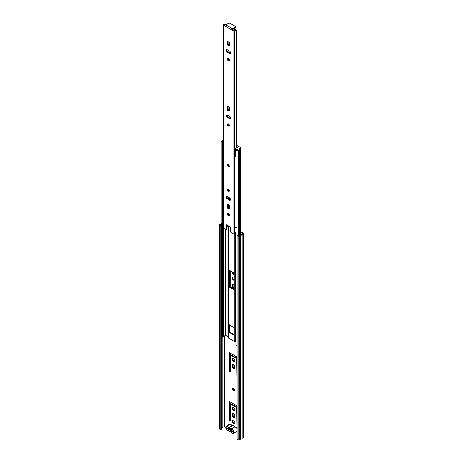 <?xml version="1.0" encoding="UTF-8"?>
<svg xmlns="http://www.w3.org/2000/svg" width="463" height="463" viewBox="0 0 463 463"><rect width="100%" height="100%" fill="white"/><g stroke="black" fill="none" stroke-linecap="round" stroke-linejoin="round"><path stroke-width="0.69" d="M227.333 428.339L227.333 428.599A0.938 0.538 180 0 1 227.061 428.217L227.061 428.182M232.148 420.948A1.933 1.117 -120 0 0 232.993 422.893A1.933 1.117 -120 0 0 234.486 423.413A1.933 1.117 -120 0 0 234.886 422.528A1.933 1.117 -120 0 0 234.041 420.578A1.933 1.117 -120 0 0 232.548 420.057A1.933 1.117 -120 0 0 232.148 420.948M232.848 419.97A1.933 1.117 -120 0 0 232.681 420.641A1.933 1.117 -120 0 0 234.712 423.194M232.524 389.053A1.406 0.81 -120 0 0 233.138 390.471A1.406 0.81 -120 0 0 234.22 390.847A1.406 0.81 -120 0 0 234.509 390.199A1.406 0.81 -120 0 0 233.896 388.787A1.406 0.81 -120 0 0 232.814 388.411A1.406 0.81 -120 0 0 232.524 389.053M233.132 388.347A1.406 0.81 -120 0 0 233.051 388.752A1.406 0.81 -120 0 0 234.434 390.604M232.148 408.204A1.933 1.117 -120 0 0 232.993 410.154A1.933 1.117 -120 0 0 234.486 410.669A1.933 1.117 -120 0 0 234.886 409.784A1.933 1.117 -120 0 0 234.041 407.839A1.933 1.117 -120 0 0 232.548 407.318A1.933 1.117 -120 0 0 232.148 408.204M232.848 407.232A1.933 1.117 -120 0 0 232.681 407.897A1.933 1.117 -120 0 0 234.712 410.455M232.148 359.282A1.933 1.117 -120 0 0 232.993 361.227A1.933 1.117 -120 0 0 234.486 361.748A1.933 1.117 -120 0 0 234.886 360.862A1.933 1.117 -120 0 0 234.041 358.912A1.933 1.117 -120 0 0 232.548 358.397A1.933 1.117 -120 0 0 232.148 359.282M232.848 358.304A1.933 1.117 -120 0 0 232.681 358.975A1.933 1.117 -120 0 0 234.712 361.528M233.96 277.291A1.933 1.117 -120 0 0 232.548 276.851A1.933 1.117 -120 0 0 232.148 277.736A1.933 1.117 -120 0 0 233.96 280.277M232.848 276.764A1.933 1.117 -120 0 0 232.681 277.435A1.933 1.117 -120 0 0 233.96 279.75M233.12 272.441A1.308 0.758 -120 0 0 232.86 272.499A1.308 0.758 -120 0 0 232.588 273.101A1.308 0.758 -120 0 0 233.96 274.831M233.173 272.47A1.308 0.758 -120 0 0 233.12 272.794A1.308 0.758 -120 0 0 233.96 274.345M229.474 424.548A0.938 0.538 -120 0 0 228.768 424.316A0.938 0.538 -120 0 0 228.572 424.745L228.572 425.075M229.116 424.305A0.938 0.538 -120 0 0 229.104 424.438L229.104 424.768M237.12 405.976L229.567 401.618A0.845 0.486 -120 0 0 229.144 401.577A0.845 0.486 -120 0 0 228.971 401.959L228.971 419.953A0.845 0.486 -120 0 0 229.567 420.983L229.613 421.012A0.845 0.486 -120 0 0 230.03 421.052A0.845 0.486 -120 0 0 230.209 420.664L230.273 403.881L236.605 407.463L236.825 424.49A0.845 0.486 -120 0 0 237.12 425.248M234.486 415.033A1.372 0.793 -120 0 0 233.89 413.65A1.372 0.793 -120 0 0 232.831 413.285A1.372 0.793 -120 0 0 232.548 413.91L232.548 415.901A1.372 0.793 -120 0 0 233.144 417.285A1.372 0.793 -120 0 0 234.203 417.649A1.372 0.793 -120 0 0 234.486 417.018L234.486 415.033M237.12 357.054L229.567 352.69A0.845 0.486 -120 0 0 229.144 352.65A0.845 0.486 -120 0 0 228.971 353.037L228.971 371.025A0.845 0.486 -120 0 0 229.567 372.061L229.613 372.084A0.845 0.486 -120 0 0 230.03 372.125A0.845 0.486 -120 0 0 230.209 371.743L230.273 354.959L236.605 358.541L236.825 375.562A0.845 0.486 -120 0 0 237.12 376.321M234.486 366.111A1.372 0.793 -120 0 0 233.89 364.728A1.372 0.793 -120 0 0 232.831 364.358A1.372 0.793 -120 0 0 232.548 364.989L232.548 366.974A1.372 0.793 -120 0 0 233.144 368.357A1.372 0.793 -120 0 0 234.203 368.727A1.372 0.793 -120 0 0 234.486 368.097L234.486 366.111M233.96 284.843A1.372 0.793 -120 0 0 232.831 284.398A1.372 0.793 -120 0 0 232.548 285.029L232.548 287.014A1.372 0.793 -120 0 0 233.96 288.831M230.209 286.962L230.209 270.757M240.777 234.816L240.43 234.614M240.43 232.067L242.728 233.439L241.472 234.232A1.372 0.793 180 0 1 240.297 234.909L238.908 235.69L237.646 235.117L237.12 235.424L237.12 439.277L238.109 439.85L238.109 235.997L237.12 235.424M221.32 428.246L221.679 428.015A1.372 0.793 180 0 1 222.853 427.337L224.358 426.643L225.753 427.447M240.43 231.454L243.202 233.057A0.938 0.538 180 0 1 243.48 233.439A0.938 0.538 180 0 1 243.202 233.821L242.172 234.417A2.124 1.227 180 0 1 240.621 235.314L239.435 235.997A0.938 0.538 180 0 1 238.109 235.997M229.503 401.583A0.845 0.486 -120 0 0 229.503 401.658L229.503 419.646A0.845 0.486 -120 0 0 230.094 420.676L230.14 420.705A0.845 0.486 -120 0 0 230.204 420.734M230.736 403.719L237.12 407.151M233.149 413.222A1.372 0.793 -120 0 0 233.074 413.609L233.074 415.595A1.372 0.793 -120 0 0 234.417 417.406M229.503 352.661A0.845 0.486 -120 0 0 229.503 352.731L229.503 370.724A0.845 0.486 -120 0 0 230.094 371.754L230.14 371.777A0.845 0.486 -120 0 0 230.204 371.812M230.736 354.797L237.12 358.223M233.149 364.3A1.372 0.793 -120 0 0 233.074 364.682L233.074 366.667A1.372 0.793 -120 0 0 234.417 368.479M233.149 284.34A1.372 0.793 -120 0 0 233.074 284.722L233.074 286.707A1.372 0.793 -120 0 0 233.96 288.333M220.787 225.996L221.32 225.689L221.32 429.542L220.787 429.849L220.787 225.996L219.798 225.423A0.938 0.538 180 0 1 219.52 225.041A0.938 0.538 180 0 1 219.798 224.659L220.978 223.976A2.124 1.227 180 0 1 221.951 223.218M221.32 225.689L220.272 225.041L221.679 224.161A1.372 0.793 180 0 1 221.951 223.785M220.787 429.849L219.798 429.276A0.938 0.538 180 0 1 219.52 428.894L219.52 225.041M243.48 233.439L243.48 437.292A0.938 0.538 180 0 1 243.202 437.674L242.172 438.27A2.124 1.227 180 0 1 240.621 439.167L239.435 439.85A0.938 0.538 180 0 1 238.109 439.85M240.621 439.167L240.621 235.314M242.172 438.27L242.172 234.417M233.034 431.829A0.938 0.538 180 0 1 232.715 431.707L227.333 428.599M228.89 428.888L231.031 430.121M230.186 428.703A0.874 0.504 -120 0 0 230.094 428.836L228.328 428.912A1.997 1.152 60 0 1 229.509 428.24A1.997 1.152 60 0 1 229.723 428.339A1.997 1.152 60 0 1 231.118 430.521L233.034 431.626L233.034 432.239L231.101 431.122A1.997 1.152 60 0 1 229.723 431.603A1.997 1.152 60 0 1 228.346 429.531L226.413 428.42L226.413 427.806L228.328 428.912M234.266 426.423A2.437 1.406 -120 0 0 233.52 425.792A2.437 1.406 -120 0 0 232.767 425.561L228.884 427.667A2.437 1.406 60 0 1 229.943 427.858A2.437 1.406 60 0 1 230.996 428.883L234.353 426.95L234.266 426.423L234.625 427.106L231.269 429.039A2.437 1.406 60 0 1 232.328 429.236A2.437 1.406 60 0 1 233.913 431.377A2.437 1.406 60 0 1 233.543 433.327L232.171 433.223L231.182 432.182A0.625 0.359 -120 0 0 230.643 431.869A2.124 1.227 -120 0 1 228.803 430.81A0.625 0.359 -120 0 0 228.259 430.497L227.402 430.474C225.724 429.114 225.371 427.743 226.343 426.359A2.437 1.406 60 0 1 227.559 426.481A2.437 1.406 60 0 1 228.618 427.511L231.969 425.572A2.437 1.406 -120 0 0 230.915 424.542A2.437 1.406 -120 0 0 229.694 424.426L231.072 424.53L232.056 425.566A0.625 0.359 -120 0 0 232.194 425.734M232.767 425.561L232.304 425.705M226.413 428.42L226.939 428.113M228.346 429.531L228.913 429.508M231.141 430.798L231.101 431.122M234.307 426.678L234.631 427.152M227.97 337.4A0.938 0.538 0 0 0 227.946 337.521A0.938 0.538 0 0 0 228.218 337.903L234.839 341.723A0.938 0.538 0 0 0 235.713 341.868L235.899 341.844M233.52 334.842A0.625 0.359 -120 0 0 233.96 334.587L233.96 327.96A0.625 0.359 -120 0 0 233.52 327.196L229.544 324.904A0.625 0.359 -120 0 0 229.104 325.159L229.104 331.786A0.625 0.359 -120 0 0 229.544 332.55L233.52 334.842L233.96 334.587M229.544 270.375A0.625 0.359 -120 0 0 229.104 270.629L229.104 286.429A0.625 0.359 -120 0 0 229.544 287.193L233.52 289.485A0.625 0.359 -120 0 0 233.96 289.23L233.96 273.43A0.625 0.359 -120 0 0 233.52 272.666L229.544 270.375L229.104 270.629M229.104 204.82L229.104 204.889A0.625 0.359 -120 0 0 229.399 205.537M229.104 189.761L229.104 191.051M229.104 197.626L229.104 199.206M229.631 197.938L229.631 199.512M229.631 270.427L229.631 286.122A0.625 0.359 -120 0 0 230.076 286.886L233.96 289.132M229.631 324.957L229.631 331.479A0.625 0.359 -120 0 0 230.076 332.243L233.96 334.489M222.761 142.783L222.761 337.162L222.043 337.29L222.043 142.61A2.124 1.227 180 0 1 221.962 142.401M222.043 337.29A2.124 1.227 180 0 1 221.951 336.931L221.951 142.378M222.761 336.699A1.372 0.793 180 0 1 223.519 336.207L224.046 336.074A2.234 1.291 0 0 0 225.325 335.166L227.946 336.52M237.12 345.294A2.124 1.227 180 0 1 235.899 345.288L235.939 150.533M236.263 150.654A2.124 1.227 180 0 1 235.899 150.614M223.056 141.614L223.056 142.633L222.217 142.61A1.25 0.723 180 0 1 221.852 142.1L221.852 141.082A1.25 0.723 0 0 0 222.217 141.591L223.056 141.614A1.059 0.613 0 0 0 223.542 141.776M223.542 149.52A1.059 0.613 180 0 1 223.056 149.364A1.059 0.613 180 0 1 222.761 149.022M235.899 156.778A1.059 0.613 180 0 1 235.858 156.754A1.059 0.613 180 0 1 235.545 156.32L235.545 148.571A1.059 0.613 0 0 0 235.858 149.005L235.586 149.236L235.899 149.491A1.25 0.723 0 0 0 237.664 149.491L237.664 150.51A1.25 0.723 180 0 1 235.899 150.51L235.679 150.128M240.494 147.709L240.494 148.727A0.625 0.359 180 0 1 240.314 148.982L240.314 147.963A0.625 0.359 0 0 0 240.314 147.454L237.282 145.7A0.625 0.359 0 0 0 236.732 145.602L236.576 145.619M236.576 146.603L236.709 147.963M236.709 146.592L237.658 147.141L236.755 147.969A1.059 0.613 0 0 0 235.545 148.571M223.542 139.809L222.217 140.573A1.25 0.723 0 0 0 221.852 141.082M240.314 147.963L237.664 149.491M240.314 148.982L237.664 150.51M228.444 164.654A1.25 0.723 -120 0 0 227.819 164.591A1.25 0.723 -120 0 0 227.628 165.592A1.25 0.723 -120 0 0 228.444 166.692A1.25 0.723 -120 0 0 229.063 166.749A1.25 0.723 -120 0 0 229.254 165.754A1.25 0.723 -120 0 0 228.444 164.654M228.444 213.553A1.406 0.81 -120 0 0 227.738 213.484A1.406 0.81 -120 0 0 227.524 214.606A1.406 0.81 -120 0 0 228.444 215.845A1.406 0.81 -120 0 0 229.144 215.914A1.406 0.81 -120 0 0 229.359 214.786A1.406 0.81 -120 0 0 228.444 213.553M229.382 215.613A1.406 0.81 60 0 1 229.058 215.486A1.406 0.81 60 0 1 228.12 213.426M228.444 208.94A1.406 0.81 -120 0 0 229.144 209.01A1.406 0.81 -120 0 0 229.434 208.367L229.434 205.867A1.406 0.81 -120 0 0 228.82 204.455A1.406 0.81 -120 0 0 227.738 204.079A1.406 0.81 -120 0 0 227.449 204.721L227.449 207.221A1.406 0.81 -120 0 0 228.444 208.94M229.382 208.703A1.406 0.81 60 0 1 229.058 208.581A1.406 0.81 60 0 1 228.068 206.863L228.068 204.362A1.406 0.81 60 0 1 228.12 204.027M228.444 189.089A1.406 0.81 -120 0 0 227.738 189.02A1.406 0.81 -120 0 0 227.524 190.143A1.406 0.81 -120 0 0 228.444 191.381A1.406 0.81 -120 0 0 229.144 191.451A1.406 0.81 -120 0 0 229.359 190.328A1.406 0.81 -120 0 0 228.444 189.089M229.382 191.15A1.406 0.81 60 0 1 229.058 191.028A1.406 0.81 60 0 1 228.12 188.962M228.444 111.091A1.406 0.81 -120 0 0 229.144 111.161A1.406 0.81 -120 0 0 229.434 110.518L229.434 108.018A1.406 0.81 -120 0 0 228.82 106.606A1.406 0.81 -120 0 0 227.738 106.23A1.406 0.81 -120 0 0 227.449 106.872L227.449 109.372A1.406 0.81 -120 0 0 228.444 111.091M229.382 110.854A1.406 0.81 60 0 1 229.058 110.732A1.406 0.81 60 0 1 228.068 109.013L228.068 106.513A1.406 0.81 60 0 1 228.12 106.177M228.444 123.858A1.406 0.81 -120 0 0 227.738 123.789A1.406 0.81 -120 0 0 227.524 124.912A1.406 0.81 -120 0 0 228.444 126.15A1.406 0.81 -120 0 0 229.144 126.22A1.406 0.81 -120 0 0 229.359 125.091A1.406 0.81 -120 0 0 228.444 123.858M229.382 125.919A1.406 0.81 60 0 1 229.058 125.791A1.406 0.81 60 0 1 228.12 123.731M228.444 58.622A1.406 0.81 -120 0 0 227.738 58.552A1.406 0.81 -120 0 0 227.524 59.681A1.406 0.81 -120 0 0 228.444 60.913A1.406 0.81 -120 0 0 229.144 60.989A1.406 0.81 -120 0 0 229.359 59.86A1.406 0.81 -120 0 0 228.444 58.622M229.382 60.682A1.406 0.81 60 0 1 229.058 60.56A1.406 0.81 60 0 1 228.12 58.5M228.444 45.854A1.406 0.81 -120 0 0 229.144 45.924A1.406 0.81 -120 0 0 229.434 45.281L229.434 42.787A1.406 0.81 -120 0 0 228.82 41.375A1.406 0.81 -120 0 0 227.738 40.999A1.406 0.81 -120 0 0 227.449 41.641L227.449 44.135A1.406 0.81 -120 0 0 228.444 45.854M229.382 45.623A1.406 0.81 60 0 1 229.058 45.501A1.406 0.81 60 0 1 228.068 43.782L228.068 41.282A1.406 0.81 60 0 1 228.12 40.941M224.873 25.297L224.642 24.828A2.263 1.308 0 0 0 226.216 24.117L226.424 24.394L224.949 24.215L225.556 24.458M224.74 25.749L223.849 25.419A1.059 0.613 180 0 1 223.542 24.985A1.059 0.613 180 0 1 223.849 24.556L223.965 24.487A1.001 0.579 180 0 1 224.468 24.331A1.389 0.804 0 0 0 224.949 24.215M236.46 147.963L236.46 30.755L235.117 30.083A1.389 0.804 0 0 0 234.915 30.367A1.001 0.579 180 0 1 234.643 30.656L234.533 30.72A1.059 0.613 180 0 1 233.034 30.72L224.734 25.83L225.469 24.62L229.069 23.15A0.625 0.359 180 0 1 229.874 23.191L235.308 26.327A0.625 0.359 180 0 1 235.378 26.79L232.825 28.868L232.148 30.112L232.924 29.945L232.304 30.298M236.576 147.963L236.46 30.755M235.117 30.083L235.291 29.354A2.263 1.308 0 0 0 234.058 30.263L232.924 29.945M235.291 29.354L236.576 30.251M236.46 227.576L235.007 228.045L234.926 228.519A1.001 0.579 180 0 1 234.938 228.595A1.001 0.579 180 0 1 234.938 228.612A1.001 0.579 180 0 1 234.915 228.716L235.007 228.045M234.926 228.676L234.926 233.103A1.001 0.579 180 0 1 234.938 233.184A1.001 0.579 180 0 1 234.915 233.3A1.001 0.579 180 0 1 234.643 233.589L234.533 233.653A1.059 0.613 180 0 1 233.034 233.653L231.089 232.536A0.625 0.359 -120 0 1 230.649 231.772L230.649 227.692A0.625 0.359 60 0 0 230.209 226.928L226.673 224.891L226.233 225.145A0.625 0.359 60 0 1 226.673 224.891M226.106 229.509A0.625 0.359 -120 0 0 226.233 229.22L226.853 228.867A0.625 0.359 60 0 1 226.725 229.15L226.106 229.509A0.625 0.359 -120 0 1 225.794 229.474L223.849 228.357A1.059 0.613 180 0 1 223.542 227.923L223.542 24.985M230.464 199.929A1.406 0.81 60 0 1 230.14 199.802L227.975 198.558A1.406 0.81 60 0 1 227.038 196.497M230.464 118.389A1.406 0.81 60 0 1 230.14 118.262L227.975 117.012A1.406 0.81 60 0 1 227.038 114.951M230.464 53.152A1.406 0.81 60 0 1 230.14 53.031L227.975 51.781A1.406 0.81 60 0 1 227.038 49.72M226.853 228.867L226.853 224.995M229.521 197.869L227.362 196.619A1.406 0.81 -120 0 0 226.656 196.549A1.406 0.81 -120 0 0 226.442 197.672A1.406 0.81 -120 0 0 227.362 198.911L229.521 200.161A1.406 0.81 -120 0 0 230.227 200.23A1.406 0.81 -120 0 0 230.441 199.107A1.406 0.81 -120 0 0 229.521 197.869M229.521 116.329L227.362 115.079A1.406 0.81 -120 0 0 226.656 115.009A1.406 0.81 -120 0 0 226.442 116.132A1.406 0.81 -120 0 0 227.362 117.371L229.521 118.621A1.406 0.81 -120 0 0 230.227 118.69A1.406 0.81 -120 0 0 230.441 117.561A1.406 0.81 -120 0 0 229.521 116.329M227.362 52.14L229.521 53.384A1.406 0.81 -120 0 0 230.227 53.453A1.406 0.81 -120 0 0 230.441 52.331A1.406 0.81 -120 0 0 229.521 51.092L227.362 49.842A1.406 0.81 -120 0 0 226.656 49.773A1.406 0.81 -120 0 0 226.442 50.901A1.406 0.81 -120 0 0 227.362 52.14L227.975 51.781M226.233 229.22L226.233 225.145M235.899 232.229A1.389 0.804 0 0 0 234.938 232.854M227.211 225.197L227.211 226.725A2.263 1.308 180 0 1 226.853 227.211M235.488 26.582L235.488 27.294A0.625 0.359 180 0 1 235.378 27.502L232.825 29.58L232.825 28.868L225.469 24.62M235.899 227.646A1.389 0.804 0 0 0 235.389 227.808L234.967 228.294M228.572 424.745L229.104 424.438M224.358 426.643L224.358 335.976M221.644 428.055L221.644 224.202M221.679 428.015L221.679 224.161M222.853 427.337L222.853 336.566M222.929 427.314L222.929 336.497M224.092 426.643L224.092 336.063M239.435 439.85L239.435 235.997M243.202 437.674L243.202 233.821M219.798 429.276L219.798 225.423M233.074 284.722L232.548 285.029M233.074 286.707L232.548 287.014M233.074 364.682L232.548 364.989M233.074 366.667L232.548 366.974M237.12 375.395L236.825 375.562M237.12 358.756L236.825 358.923M237.12 358.246L236.605 358.541M230.956 354.67L230.429 354.976M230.14 371.777L229.613 372.084M230.094 371.754L229.567 372.061M229.503 370.724L228.971 371.025M229.503 352.731L228.971 353.037M233.074 413.609L232.548 413.91M233.074 415.595L232.548 415.901M237.12 424.316L236.825 424.49M237.12 407.677L236.825 407.845M237.12 407.168L236.605 407.463M230.956 403.591L230.429 403.898M230.14 420.705L229.613 421.012M230.094 420.676L229.567 420.983M229.503 419.646L228.971 419.953M229.503 401.658L228.971 401.959M231.205 432.216L230.643 431.869M231.182 432.182A2.124 1.227 -120 0 0 232.102 433.079A2.124 1.227 -120 0 0 233.607 432.216A2.124 1.227 -120 0 0 232.102 429.618A2.124 1.227 -120 0 0 231.182 429.45A0.625 0.359 -120 0 1 230.643 429.137A2.124 1.227 -120 0 0 229.723 428.24A2.124 1.227 -120 0 0 228.803 428.072L228.618 427.511L228.259 427.76A2.124 1.227 -120 0 0 227.339 426.863A2.124 1.227 -120 0 0 225.84 427.731A2.124 1.227 -120 0 0 227.339 430.33A2.124 1.227 -120 0 0 228.259 430.497M235.899 427.424A2.124 1.227 60 0 1 237.12 428.848M237.12 429.022A2.437 1.406 -120 0 0 235.679 427.297A2.437 1.406 -120 0 0 234.625 427.106L234.735 427.077M231.182 429.45L231.269 429.039L230.643 429.137M231.135 424.669A2.124 1.227 60 0 1 232.032 425.538M228.259 427.76A0.625 0.359 -120 0 0 228.803 428.072M235.713 341.868L235.713 232.27M234.839 341.723L234.839 233.427M228.218 337.903L228.218 225.782M228.218 214.473L228.218 213.455M228.218 207.563L228.218 204.05M228.218 198.696L228.218 197.116M228.218 190.009L228.218 188.991M223.519 336.207L223.519 149.52M224.046 336.074L224.046 228.467M225.325 335.166L225.325 229.208M225.539 335.131L225.539 229.33M238.462 235.586L238.462 150.053M239.736 235.21L239.736 149.312M238.694 235.713L238.694 149.914M233.96 289.23L233.52 289.485M230.076 286.886L229.544 287.193M229.631 286.122L229.104 286.429M230.076 332.243L229.544 332.55M229.631 331.479L229.104 331.786M229.544 324.904L229.104 325.159M222.437 142.737L222.437 141.719M222.217 141.591L222.217 142.61M235.679 149.364L235.679 150.382M235.899 150.51L235.899 149.491M222.882 141.719L222.882 142.737M224.642 25.164L224.642 24.828M234.915 228.207L234.915 30.367M234.643 233.589L234.643 30.656M233.034 233.653L233.034 30.72M223.849 228.357L223.849 25.419M234.533 233.653L234.533 30.72M235.378 26.79L235.378 27.502M228.068 41.282L227.449 41.641M228.068 43.782L227.449 44.135M230.14 53.031L229.521 53.384M230.14 118.262L229.521 118.621M227.975 117.012L227.362 117.371M228.068 106.513L227.449 106.872M228.068 109.013L227.449 109.372M228.068 204.362L227.449 204.721M228.068 206.863L227.449 207.221M230.14 199.802L229.521 200.161M227.975 198.558L227.362 198.911M228.977 166.084A0.625 0.359 60 0 1 228.352 165.002L228.977 166.084M228.681 165.193L228.977 165.702M229.168 166.674A1.25 0.723 60 0 1 228.664 166.564M227.79 165.175A1.25 0.723 60 0 1 227.935 164.544M230.8 354.652L230.273 354.959M230.8 403.58L230.273 403.881M228.577 430.665L230.956 432.043M234.666 427.089L235.835 427.28L237.12 428.715M226.343 426.359L229.694 424.426M236.894 431.394L233.543 433.327M234.365 426.637L234.689 427.083M227.946 337.521L227.946 225.626M227.946 198.534L227.946 196.954M240.43 234.897L240.43 148.889M235.586 149.236L235.586 150.255M226.448 24.226L226.448 23.902M234.938 233.184L234.961 228.305M225.527 23.937L226.436 23.868M228.039 164.463C227.536 165.175 227.692 165.876 228.508 166.576L229.283 166.622"/></g></svg>
